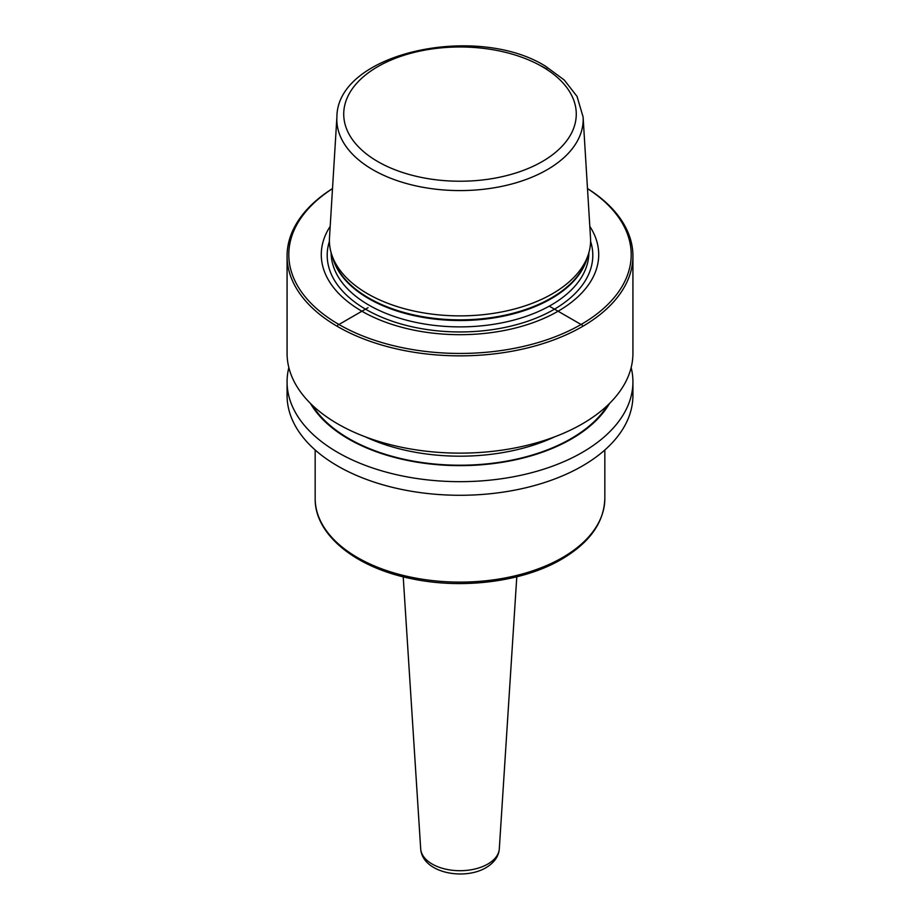 <?xml version="1.0" encoding="UTF-8"?>
<svg xmlns="http://www.w3.org/2000/svg" width="920" height="920" viewBox="0 0 920 920"><rect width="100%" height="100%" fill="white"/><g stroke="black" fill="none" stroke-linecap="round" stroke-linejoin="round"><path stroke-width="1.38" d="M587.489 188.554A172.925 99.843 0 0 1 632.925 256.013A172.925 99.843 0 0 1 526.183 348.254A172.925 99.843 0 0 1 337.721 326.611A172.925 99.843 180 0 1 287.075 256.013A172.925 99.843 180 0 1 332.511 188.554M632.925 256.013L632.925 353.291A172.925 99.843 180 0 1 526.183 445.533A172.925 99.843 180 0 1 337.721 423.89A172.925 99.843 180 0 1 287.075 353.291L287.075 256.013M631.154 367.563A172.925 99.843 180 0 1 632.925 381.823L632.925 395.439A172.925 99.843 180 0 1 526.183 487.68A172.925 99.843 180 0 1 337.721 466.037A172.925 99.843 180 0 1 287.075 395.439L287.075 381.823A172.925 99.843 180 0 1 288.845 367.563M632.925 381.823A172.925 99.843 180 0 1 526.183 474.065A172.925 99.843 180 0 1 337.721 452.421A172.925 99.843 180 0 1 287.075 381.823M332.511 188.634A171.201 98.843 180 0 0 338.94 324.495A171.201 98.843 0 0 0 577.702 326.381A171.201 98.843 0 0 0 587.489 188.634M589.812 226.366A138.713 80.086 0 0 1 535.187 321.897A138.713 80.086 0 0 1 361.916 311.236A138.713 80.086 180 0 1 330.188 226.366M367.655 293.79A130.594 75.394 180 0 1 331.775 254.771A130.594 75.394 180 0 1 329.486 237.808L336.904 116.955A123.165 71.116 180 0 0 372.91 169.763A123.165 71.116 0 0 0 509.139 184.678A123.165 71.116 0 0 0 583.096 116.955L590.513 237.808A130.594 75.394 0 0 1 588.225 254.771A130.594 75.394 0 0 1 498.272 312.57A130.594 75.394 0 0 1 367.655 293.79M310.477 403.443A157.642 91.011 180 0 0 348.53 438.978A157.642 91.011 0 0 0 609.523 403.443M549.263 306.141L582.291 325.197M368.046 307.683L337.721 325.197M590.582 241.316A132.802 76.67 0 0 1 521.824 323.138A132.802 76.67 0 0 1 366.091 309.499A132.802 76.67 180 0 1 329.417 241.316M331.131 252.712A128.869 74.393 180 0 0 368.874 305.095A128.869 74.393 0 0 0 509.128 321.264A128.869 74.393 0 0 0 588.869 252.712M587.477 257.025A128.869 74.393 0 0 1 500.434 316.767A128.869 74.393 0 0 1 368.874 298.724A128.869 74.393 180 0 1 332.522 257.025M331.775 254.771L333.35 259.498A128.984 74.462 180 0 0 368.793 298.046A128.984 74.462 0 0 0 497.8 316.584A128.984 74.462 0 0 0 586.649 259.498L588.225 254.771M540.005 65.412A123.165 71.116 180 0 1 547.089 69.195M377.786 161.575A116.265 67.125 180 0 1 377.786 66.642A116.265 67.125 180 0 1 542.213 66.642A116.265 67.125 0 0 1 542.213 161.575A116.265 67.125 0 0 1 377.786 161.575M312.271 405.191A156.929 90.609 180 0 0 349.036 438.679A156.929 90.609 0 0 0 607.729 405.191M365.447 436.885A150.443 86.859 0 0 0 554.553 436.885M315.169 498.502A144.831 83.616 0 0 0 404.581 575.747A144.831 83.616 0 0 0 562.407 557.623A144.831 83.616 180 0 0 604.831 498.502C604.072 522.457 589.685 542.685 561.694 559.21C523.468 581.739 462.841 589.594 411.884 578.772C355.546 567.674 314.525 534.589 315.169 498.502L315.169 449.995M499.307 848.838C498.697 856.428 494.27 862.707 486.036 867.652C464.036 880.796 422.291 872.942 420.693 848.838A39.341 22.712 0 0 0 445.625 869.135A39.341 22.712 0 0 0 487.818 864.053A39.341 22.712 180 0 0 499.307 848.838L516.787 576.805M583.096 116.955L577.035 96.416L564.305 80.063L545.663 66.309C476.537 22.816 337.077 52.808 336.904 116.955M604.831 449.995L604.831 498.502M420.693 848.838L403.213 576.805"/></g></svg>
